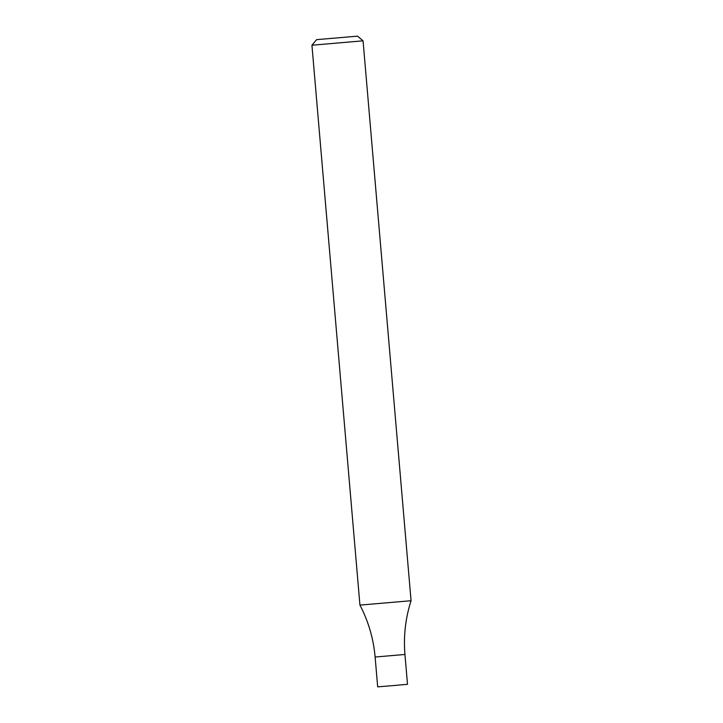 <?xml version="1.0" encoding="UTF-8"?>
<svg xmlns="http://www.w3.org/2000/svg" width="723" height="723" viewBox="0 0 723 723"><rect width="100%" height="100%" fill="white"/><g stroke="black" fill="none" stroke-linecap="round" stroke-linejoin="round"><path stroke-width="1.08" d="M363.063 40.831L311.938 45.215L359.937 605.106L411.062 600.723L363.063 40.831L357.514 36.15L316.611 39.657L357.514 36.15M359.937 605.106C368.45 621.4 373.511 638.707 375.12 657.026L404.943 654.469L407.501 684.292L393.448 685.576L377.677 686.85L375.12 657.026L404.943 654.469C403.407 636.141 405.449 618.228 411.062 600.723M316.611 39.657L311.938 45.215"/></g></svg>
